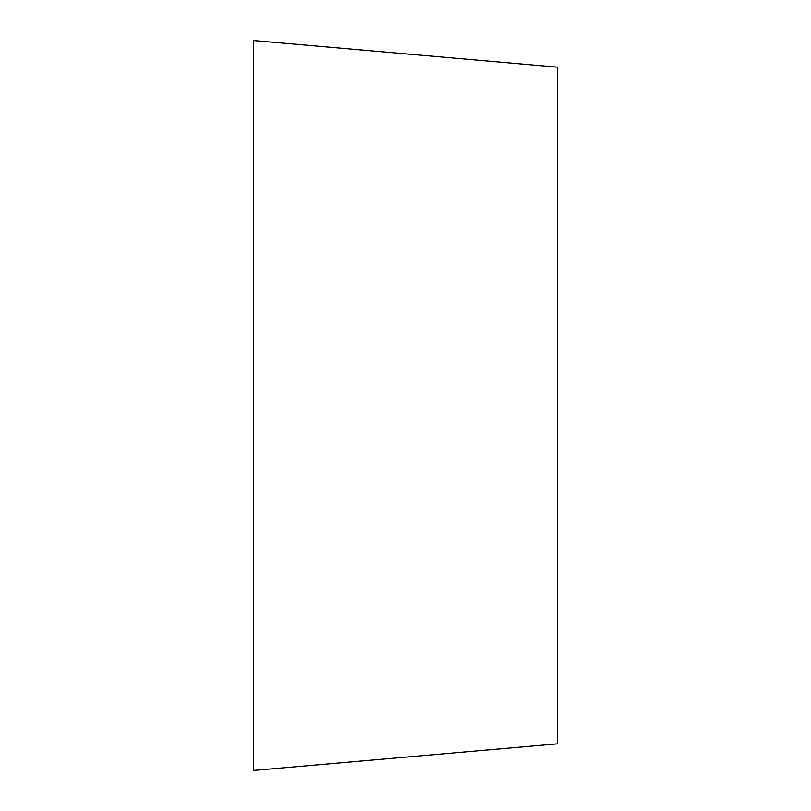 <?xml version="1.0" encoding="UTF-8"?>
<svg xmlns="http://www.w3.org/2000/svg" width="811" height="811" viewBox="0 0 811 811"><rect width="100%" height="100%" fill="white"/><g stroke="black" fill="none" stroke-linecap="round" stroke-linejoin="round"><path stroke-width="1.22" d="M557.562 743.839L557.562 67.161L253.437 40.55L253.437 770.45L557.562 743.839"/></g></svg>
